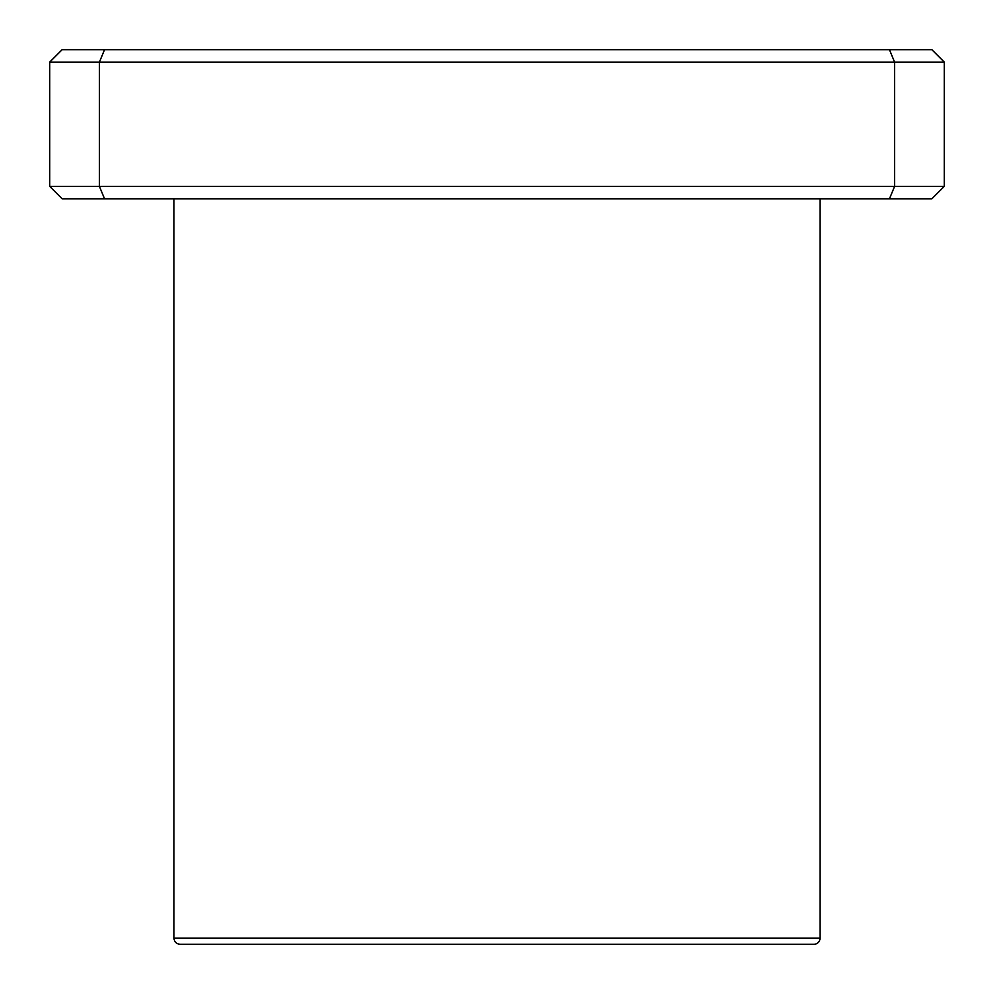 <?xml version="1.0" encoding="UTF-8"?>
<svg xmlns="http://www.w3.org/2000/svg" width="994" height="994" viewBox="0 0 994 994"><rect width="100%" height="100%" fill="white"/><g stroke="black" fill="none" stroke-linecap="round" stroke-linejoin="round"><path stroke-width="1.49" d="M889.456 198.8L931.875 198.8L944.3 186.375L944.3 62.125L931.875 49.7L62.125 49.7L49.7 62.125L99.4 62.125L99.4 186.375L49.7 186.375L62.125 198.8L889.456 198.8L894.6 186.375L99.4 186.375L104.544 198.8M944.3 186.375L894.6 186.375L894.6 62.125L944.3 62.125M49.7 62.125L49.7 186.375M104.544 49.7L99.4 62.125L894.6 62.125L889.456 49.7M820.05 938.087A6.212 6.212 0 0 1 813.837 944.3L180.162 944.3C176.36 943.902 174.285 941.827 173.95 938.087L820.05 938.087L820.05 198.8M298.2 944.3L695.8 944.3M173.95 198.8L173.95 938.087"/></g></svg>
